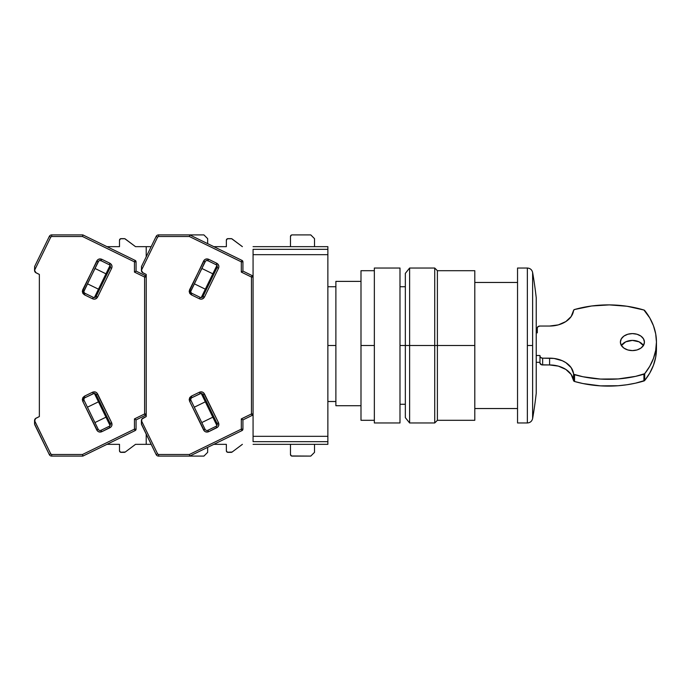 <?xml version="1.0" encoding="UTF-8"?>
<svg xmlns="http://www.w3.org/2000/svg" width="691" height="691" viewBox="0 0 691 691"><rect width="100%" height="100%" fill="white"/><g stroke="black" fill="none" stroke-linecap="round" stroke-linejoin="round"><path stroke-width="1.04" d="M405.341 345.5L399.994 345.5L405.341 345.5L405.341 417.632L405.341 345.5L409.616 345.5L405.341 345.5L405.341 273.368L405.341 345.5M327.871 401.506L335.886 401.506L327.871 401.506M335.886 345.5L327.871 345.5L335.886 345.5M253.07 246.661L327.871 246.661L253.07 246.661M327.871 249.33L327.871 246.661L327.871 249.33L253.07 249.33L253.07 254.677L327.871 254.677L327.871 249.33L253.07 249.33L253.07 441.67L327.871 441.67L327.871 436.323L253.07 436.323L253.07 441.67L327.871 441.67L327.871 444.339L327.871 436.323L253.07 436.323L253.07 254.677L327.871 254.677L327.871 436.323L327.871 249.33M253.07 444.339L327.871 444.339L253.07 444.339M335.886 405.712L360.996 405.712L335.886 405.712L335.886 281.384L335.886 405.712M536.233 297.786A427.427 427.427 0 0 0 532.623 272.461A427.427 427.427 0 0 1 536.233 297.786L536.233 393.214L536.233 297.786M527.354 268.03L517.542 268.03L517.542 422.97L527.354 422.97L527.354 268.03L527.354 345.5L532.623 345.5L532.623 272.461C531.932 269.715 530.178 268.238 527.354 268.03L517.542 268.03L517.542 422.97L527.354 422.97L527.354 345.5L532.623 345.5L532.623 272.461M517.542 282.455L474.795 282.455L517.542 282.455M474.795 408.545L517.542 408.545L474.795 408.545M536.233 393.214A427.427 427.427 0 0 1 532.623 418.539L532.623 345.5L532.623 418.539C531.932 421.285 530.178 422.762 527.354 422.97M643.425 345.5A12.023 8.499 0 0 0 632.403 340.404A12.023 8.499 0 0 0 621.39 345.5M620.388 342.097A12.023 8.499 180 0 1 632.403 333.598A12.023 8.499 180 0 1 644.427 342.097L643.511 338.849L640.911 336.085L637.007 334.245L632.403 333.598L627.808 334.245L623.904 336.085L621.304 338.849L620.388 342.097L621.304 345.353L623.904 348.109L627.808 349.957L632.403 350.596L637.007 349.957L640.911 348.109L643.511 345.353L644.427 342.097A12.023 8.499 180 0 1 632.403 350.596A12.023 8.499 180 0 1 620.388 342.097M542.651 358.154A2.669 1.892 180 0 1 539.973 356.271L539.973 363.069A2.669 1.892 0 0 0 542.651 364.96L542.651 358.154L549.595 358.154L549.595 364.96L542.651 364.96L542.651 358.154L540.759 357.601L539.973 356.271L539.973 363.069L541.623 364.813L549.595 364.96L549.595 358.154A24.047 16.999 180 0 1 573.556 373.736L573.556 380.542A1.607 1.132 0 0 0 574.558 381.492L574.558 374.695A1.607 1.132 180 0 1 573.556 373.736L573.556 380.542A24.047 16.999 0 0 0 549.595 364.96L558.328 366.118L565.869 369.443L571.189 374.479L573.651 380.845L574.558 381.492A90.823 64.228 0 0 0 643.926 380.983A1.607 1.132 0 0 0 644.694 380.499L644.694 373.701A1.607 1.132 180 0 1 643.926 374.185L643.926 380.983L643.926 374.185A90.823 64.228 180 0 1 574.558 374.695L574.558 381.492L582.962 383.548L600.427 385.863L618.195 385.733L626.979 384.749L635.582 383.16L644.694 380.499A90.823 64.228 0 0 0 656.45 348.903L655.699 357.135L653.461 365.237L649.773 373.071L644.694 380.499L644.694 373.701L635.582 376.362L618.195 378.936L600.427 379.065L582.962 376.75L573.858 374.315L571.189 367.681L565.869 362.645L562.319 360.737L554.035 358.448L542.651 358.154M539.973 355.511L539.973 356.271L539.973 355.511L536.233 355.511L539.973 355.511M537.304 327.931L537.304 332.846L537.304 327.931A2.669 1.892 180 0 1 539.973 326.04L549.595 326.04L539.973 326.04L538.09 326.601L537.304 327.931L537.304 332.846L536.233 332.846L537.304 332.846M656.45 342.097L655.699 333.865L653.461 325.763L649.773 317.929L643.926 310.017L626.979 306.251L609.315 304.895L591.617 305.992L574.558 309.508L573.556 310.458A24.047 16.999 180 0 1 549.595 326.04L558.328 324.882L565.869 321.557L571.189 316.521L573.556 310.458A1.607 1.132 180 0 1 574.558 309.508A90.823 64.228 180 0 1 643.926 310.017A1.607 1.132 180 0 1 644.694 310.501A90.823 64.228 180 0 1 656.45 342.097A90.823 64.228 180 0 1 644.694 373.701L649.773 366.265L653.461 358.439L655.699 350.337L656.45 342.097L656.45 348.903M539.973 362.309L536.233 362.309L539.973 362.309M643.511 345.647L639.089 341.829L632.403 340.404L625.726 341.829L621.304 345.647M474.795 420.301L474.795 345.5L437.394 345.5L474.795 345.5L474.795 420.301L437.394 420.301L437.394 345.5L437.394 420.301L434.725 422.97L434.725 345.5L434.725 422.97L409.616 422.97L409.616 345.5L409.616 422.97L405.341 417.632M434.725 345.5L409.616 345.5L437.394 345.5L434.725 345.5L434.725 268.03L434.725 345.5M474.795 270.699L474.795 345.5L474.795 270.699L437.394 270.699L437.394 345.5L437.394 270.699L434.725 268.03L409.616 268.03L409.616 345.5L409.616 268.03L405.341 273.368M399.994 268.03L374.349 268.03L374.349 422.97L399.994 422.97L399.994 268.03L399.994 422.97L374.349 422.97L374.349 345.5L360.996 345.5L360.996 420.301L360.996 345.5L374.349 345.5L374.349 268.03L399.994 268.03M360.996 270.699L360.996 345.5L360.996 270.699L374.349 270.699M206.393 430.415L206.98 430.493A2.133 2.133 0 0 0 207.913 430.277L208.622 431.72L207.913 430.277L216.076 426.295A2.133 2.133 0 0 0 217.06 423.445L218.503 422.737L217.06 423.445L203.007 394.63L217.06 423.445A2.133 2.133 0 0 1 216.076 426.295L207.913 430.277A2.133 2.133 0 0 1 205.054 429.292L191.01 400.486A2.133 2.133 0 0 1 190.785 399.545L189.187 399.545L189.567 401.186L191.01 400.486A2.133 2.133 0 0 1 191.986 397.627L200.96 393.429M206.281 260.619L207.913 260.723L208.622 259.28C206.479 258.494 204.812 259.065 203.62 260.999L205.054 261.708L203.62 260.999L189.187 291.455L189.757 293.433L191.286 294.815L199.449 298.797L191.286 294.815L191.986 293.373A2.133 2.133 0 0 1 190.785 291.455L189.187 291.455L191.286 294.815L191.986 293.373L200.157 297.355L199.449 298.797C201.582 299.583 203.249 299.013 204.45 297.078L218.503 268.263L217.06 267.555L203.007 296.37A2.133 2.133 0 0 1 200.157 297.355L191.986 293.373A2.133 2.133 0 0 1 191.01 290.514L189.567 289.814L189.187 291.455L190.785 291.455A2.133 2.133 0 0 1 191.01 290.514L205.564 261.043M231.165 452.355L227.961 452.355A1.607 1.607 0 0 1 226.354 450.757L227.348 452.234L232.124 452.035A1.607 1.607 0 0 1 231.165 452.355M227.961 238.645L231.165 238.645A1.607 1.607 0 0 1 232.124 238.965L242.386 246.661L231.675 238.723L227.348 238.766L226.354 240.243A1.607 1.607 0 0 1 227.961 238.645M290.937 235.372L291.455 235.026L290.47 236.503L290.47 246.661L290.47 236.503A1.607 1.607 0 0 1 292.068 234.905L310.769 234.905L314.509 238.645L310.769 234.905L292.068 234.905M292.068 456.095A1.607 1.607 0 0 1 290.47 454.497L290.47 444.339L290.47 454.497L291.455 455.974L310.769 456.095L292.068 456.095L290.937 455.628M314.509 452.355L310.769 456.095L314.509 452.355L314.509 444.339L314.509 452.355M226.354 246.661L226.354 240.243L226.354 246.661L213.821 246.661M226.354 444.339L226.354 450.757L226.354 444.339L213.821 444.339M141.405 423.954L141.405 420.577A2.669 2.669 0 0 1 142.907 418.176L146.216 416.561L141.81 419.161L141.448 424.317L156.166 454.592L157.608 453.892L141.405 420.664L157.608 453.892L156.166 454.592A2.669 2.669 0 0 0 158.567 456.095A2.669 2.669 0 0 1 156.166 454.592L141.405 423.954M314.509 238.645L314.509 246.661L314.509 238.645M232.124 452.035L242.386 444.339L232.124 452.035M253.07 277.048A1.607 1.607 180 0 0 252.172 275.605L251.464 277.048L252.172 275.605L242.921 271.097L242.921 261.854L241.314 261.854L242.014 260.412L189.723 234.905L158.567 234.905L158.567 236.503L157.608 237.108L156.166 236.408A2.669 2.669 0 0 1 158.567 234.905A2.669 2.669 0 0 0 156.166 236.408L141.569 266.346L156.166 236.408L157.608 237.108L141.405 270.336L142.907 272.824A2.669 2.669 0 0 1 141.405 270.423L141.569 266.346L141.405 270.336L157.608 237.108L158.567 236.503L189.351 236.503L241.314 261.854L242.921 261.854L242.014 260.412A1.607 1.607 180 0 1 242.921 261.854A1.607 1.607 0 0 0 242.014 260.412L241.314 261.854L241.314 272.099L251.464 277.048L253.07 277.048A1.607 1.607 0 0 0 252.172 275.605L253.07 277.048L251.464 277.048L251.464 413.952L252.172 415.395L242.921 419.903L241.314 418.901L241.314 429.146L242.014 430.588L242.921 429.146A1.607 1.607 0 0 1 242.014 430.588L189.723 456.095L189.351 454.497L158.567 454.497L157.608 453.892L158.567 454.497L158.567 456.095L189.723 456.095L242.014 430.588L242.921 429.146L242.921 419.903L252.172 415.395L253.07 413.952L252.172 415.395L251.464 413.952L241.314 418.901L242.921 419.903L242.921 429.146L241.314 429.146L189.351 454.497L189.723 456.095L203.914 456.095L158.567 456.095L158.567 454.497L189.351 454.497L241.314 429.146L242.921 429.146M201.236 297.571L216.914 265.43L201.236 297.571M205.331 289.184L194.283 283.794L205.331 289.184M201.781 268.428L212.828 273.817L201.781 268.428M194.283 407.206L205.331 401.817L194.283 407.206M212.828 417.183L201.781 422.572L212.828 417.183M216.914 425.57L201.236 393.429L216.914 425.57M206.98 430.493A2.133 2.133 0 0 1 205.054 429.292L203.62 430.001C204.812 431.935 206.479 432.506 208.622 431.72L216.784 427.738L216.076 426.295L216.784 427.738C218.719 426.537 219.289 424.87 218.503 422.737L204.45 393.922C203.249 391.987 201.582 391.417 199.449 392.203L191.286 396.185L189.187 399.545L190.785 399.545A2.133 2.133 0 0 1 191.986 397.627L191.286 396.185L191.986 397.627L200.157 393.645A2.133 2.133 0 0 1 203.007 394.63L204.45 393.922L203.007 394.63A2.133 2.133 0 0 0 200.157 393.645L199.449 392.203L200.157 393.645M147.554 436.937L145.844 433.421L147.554 436.937M253.07 413.952L251.464 413.952L253.07 413.952A1.607 1.607 0 0 1 252.172 415.395M145.844 257.579L143.478 262.433M143.478 262.425L142.778 263.858M141.569 266.346L141.405 267.046L141.569 266.346M190.794 291.326L205.054 261.708A2.133 2.133 0 0 1 207.913 260.723L216.076 264.705A2.133 2.133 0 0 1 217.06 267.555L203.007 296.37L201.677 297.493M201.789 393.542L202.506 393.965M142.286 272.409L146.216 274.439L146.216 416.561L146.216 413.952L145.317 415.395L136.067 419.903L134.46 418.901L134.46 429.146L135.16 430.588L136.067 429.146A1.607 1.607 0 0 1 135.16 430.588L82.868 456.095L82.497 454.497L51.713 454.497L50.754 453.892L34.55 420.577A2.669 2.669 0 0 1 36.053 418.176L39.361 416.561L35.431 418.591L34.55 421.674L34.55 420.664L50.754 453.892L49.311 454.592L50.754 453.892L51.713 454.497L51.713 456.095A2.669 2.669 0 0 1 49.311 454.592A2.669 2.669 0 0 0 51.713 456.095L82.868 456.095L135.16 430.588L136.067 429.146L136.067 419.903L145.317 415.395L146.216 413.952A1.607 1.607 0 0 1 145.317 415.395L144.609 413.952L145.317 415.395M252.172 275.605L242.921 271.097L241.314 272.099L241.314 261.854L189.351 236.503L158.567 236.503L158.567 234.905L189.723 234.905L189.351 236.503L189.723 234.905L203.914 234.905L207.654 238.645L203.914 234.905L189.723 234.905L242.014 260.412M242.014 430.588L241.314 429.146L241.314 418.901L251.464 413.952L251.464 277.048L241.314 272.099L242.921 271.097L242.921 261.854M203.007 296.37L204.45 297.078L203.007 296.37A2.133 2.133 0 0 1 200.157 297.355L199.449 298.797L200.805 299.16L202.308 298.97L204.45 297.078L218.503 268.263C219.289 266.13 218.719 264.463 216.784 263.262L208.622 259.28L207.913 260.723L216.076 264.705L216.784 263.262L216.076 264.705A2.133 2.133 0 0 1 217.06 267.555L218.503 268.263L218.874 266.907L218.676 265.404L216.784 263.262L208.622 259.28L205.763 259.108L204.458 259.876L189.567 289.814L191.01 290.514M205.054 261.708A2.133 2.133 0 0 1 207.913 260.723M189.567 401.186L203.62 430.001L205.054 429.292L191.01 400.486L189.567 401.186L189.187 399.545L189.757 397.567L191.286 396.185L199.449 392.203L202.308 392.03L203.612 392.808L218.503 422.737L218.676 425.596L217.907 426.9L208.622 431.72L205.763 431.892L204.458 431.124L189.567 401.186M141.405 270.423L141.508 271.166M142.907 272.824L146.216 274.439L146.216 416.561L146.216 413.952L144.609 413.952L134.46 418.901L136.067 419.903L136.067 429.146L134.46 429.146L82.497 454.497L82.868 456.095L51.713 456.095L51.713 454.497L82.497 454.497L134.46 429.146L136.067 429.146M99.539 430.415L100.126 430.493A2.133 2.133 0 0 0 101.059 430.277L101.767 431.72L101.059 430.277L109.221 426.295A2.133 2.133 0 0 0 110.206 423.445L111.648 422.737L110.206 423.445L96.153 394.63L110.206 423.445A2.133 2.133 0 0 1 109.221 426.295L101.059 430.277A2.133 2.133 0 0 1 98.2 429.292L84.147 400.486A2.133 2.133 0 0 1 83.931 399.545L82.333 399.545L82.713 401.186L84.147 400.486A2.133 2.133 0 0 1 85.131 397.627L94.106 393.429M99.426 260.619L101.059 260.723L101.767 259.28C99.625 258.494 97.958 259.065 96.766 260.999L98.2 261.708L96.766 260.999L82.333 291.455L82.903 293.433L84.432 294.815L92.594 298.797L84.432 294.815L85.131 293.373A2.133 2.133 0 0 1 83.931 291.455L82.333 291.455L84.432 294.815L85.131 293.373L93.294 297.355L92.594 298.797C94.727 299.583 96.394 299.013 97.595 297.078L111.648 268.263L110.206 267.555L96.153 296.37A2.133 2.133 0 0 1 93.294 297.355L85.131 293.373A2.133 2.133 0 0 1 84.147 290.514L82.713 289.814L82.333 291.455L83.931 291.455A2.133 2.133 0 0 1 84.147 290.514L98.709 261.043M124.311 452.355L121.106 452.355A1.607 1.607 0 0 1 119.5 450.757L120.493 452.234L125.27 452.035A1.607 1.607 0 0 1 124.311 452.355M121.106 238.645L124.311 238.645A1.607 1.607 0 0 1 125.27 238.965L135.531 246.661L151.165 246.661L135.531 246.661L124.812 238.723L120.493 238.766L119.5 240.243A1.607 1.607 0 0 1 121.106 238.645M207.654 452.355L203.914 456.095L207.654 452.355L207.654 447.345L207.654 452.355M119.5 246.661L119.5 240.243L119.5 246.661L106.967 246.661M119.5 444.339L119.5 450.757L119.5 444.339L106.967 444.339M34.55 423.954L34.55 421.674L34.714 424.654L49.311 454.592L34.55 423.954M207.654 238.645L207.654 243.655L207.654 238.645M125.27 452.035L135.531 444.339L146.216 444.339L135.531 444.339L125.27 452.035M151.165 444.339L146.216 444.339L151.165 444.339M146.216 277.048A1.607 1.607 180 0 0 145.317 275.605L144.609 277.048L145.317 275.605L136.067 271.097L136.067 261.854L134.46 261.854L135.16 260.412L82.868 234.905L51.713 234.905L51.713 236.503L50.754 237.108L49.311 236.408A2.669 2.669 0 0 1 51.713 234.905A2.669 2.669 0 0 0 49.311 236.408L34.714 266.346L49.311 236.408L50.754 237.108L34.55 270.336L36.053 272.824A2.669 2.669 0 0 1 34.55 270.423L34.714 266.346L34.55 270.336L50.754 237.108L51.713 236.503L82.497 236.503L134.46 261.854L136.067 261.854L135.16 260.412A1.607 1.607 180 0 1 136.067 261.854A1.607 1.607 0 0 0 135.16 260.412L134.46 261.854L134.46 272.099L144.609 277.048L146.216 277.048L146.216 274.439L146.216 277.048A1.607 1.607 0 0 0 145.317 275.605L146.216 277.048L144.609 277.048L144.609 413.952L146.216 413.952M94.382 297.571L110.059 265.43L94.382 297.571M98.476 289.184L87.429 283.794L98.476 289.184M94.926 268.428L105.965 273.817L94.926 268.428M87.429 407.206L98.476 401.817L87.429 407.206M105.965 417.183L94.926 422.572L105.965 417.183M110.059 425.57L94.382 393.429L110.059 425.57M100.126 430.493A2.133 2.133 0 0 1 98.2 429.292L96.766 430.001C97.958 431.935 99.625 432.506 101.767 431.72L109.929 427.738L109.221 426.295L109.929 427.738C111.864 426.537 112.434 424.87 111.648 422.737L97.595 393.922C96.394 391.987 94.727 391.417 92.594 392.203L84.432 396.185L82.333 399.545L83.931 399.545A2.133 2.133 0 0 1 85.131 397.627L84.432 396.185L85.131 397.627L93.294 393.645A2.133 2.133 0 0 1 96.153 394.63L97.595 393.922L96.153 394.63A2.133 2.133 0 0 0 93.294 393.645L92.594 392.203L93.294 393.645M40.7 436.937L38.99 433.421L40.7 436.937M146.216 444.339L146.216 434.181L146.216 444.339M146.216 256.819L146.216 246.661L146.216 256.819M40.7 254.063L36.614 262.433M36.623 262.425L35.923 263.858M34.714 266.346L34.55 267.046L34.714 266.346M83.939 291.326L98.2 261.708A2.133 2.133 0 0 1 101.059 260.723L109.221 264.705A2.133 2.133 0 0 1 110.206 267.555L96.153 296.37L94.822 297.493M94.926 393.542L95.652 393.965M36.053 272.824L39.361 274.439L39.361 416.561L39.361 274.439L35.431 272.409M145.317 275.605L136.067 271.097L134.46 272.099L134.46 261.854L82.497 236.503L51.713 236.503L51.713 234.905L82.868 234.905L82.497 236.503L82.868 234.905L135.16 260.412M135.16 430.588L134.46 429.146L134.46 418.901L144.609 413.952L144.609 277.048L134.46 272.099L136.067 271.097L136.067 261.854M96.153 296.37L97.595 297.078L96.153 296.37A2.133 2.133 0 0 1 93.294 297.355L92.594 298.797L93.95 299.16L95.453 298.97L97.595 297.078L111.648 268.263C112.434 266.13 111.864 264.463 109.929 263.262L101.767 259.28L101.059 260.723L109.221 264.705L109.929 263.262L109.221 264.705A2.133 2.133 0 0 1 110.206 267.555L111.648 268.263L112.02 266.907L111.821 265.404L109.929 263.262L101.767 259.28L98.908 259.108L97.604 259.876L82.713 289.814L84.147 290.514M98.2 261.708A2.133 2.133 0 0 1 101.059 260.723M82.713 401.186L96.766 430.001L98.2 429.292L84.147 400.486L82.713 401.186L82.333 399.545L82.903 397.567L84.432 396.185L92.594 392.203L95.453 392.03L96.757 392.808L111.648 422.737L111.821 425.596L111.052 426.9L101.767 431.72L98.908 431.892L97.604 431.124L82.713 401.186M34.55 270.423L34.654 271.166M38.644 432.721L37.374 430.113M36.623 428.575L35.923 427.142M34.55 270.336L34.55 268.393M34.55 422.607L34.55 420.664M399.994 404.27L405.341 404.27M327.871 286.73L335.886 286.73M335.886 281.384L360.996 281.384M399.994 286.73L405.341 286.73M374.349 420.301L360.996 420.301"/></g></svg>
